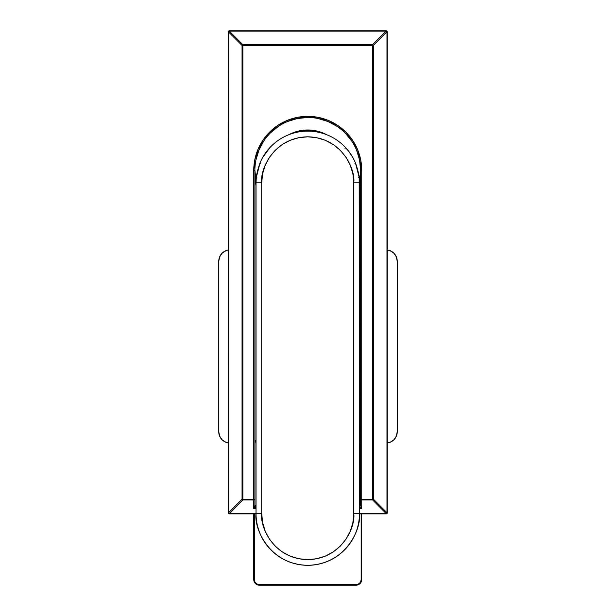 <?xml version="1.0" encoding="UTF-8"?>
<svg xmlns="http://www.w3.org/2000/svg" width="616" height="616" viewBox="0 0 616 616"><rect width="100%" height="100%" fill="white"/><g stroke="black" fill="none" stroke-linecap="round" stroke-linejoin="round"><path stroke-width="0.92" d="M256.133 181.751L254.893 170.339A52.853 52.853 0 0 1 307.746 117.487L307.746 116.347A53.992 53.992 0 0 0 253.754 170.339L254.893 170.339A52.853 52.853 0 0 1 307.746 117.487A52.853 52.853 0 0 1 360.591 170.339L360.044 177.955M288.742 134.742A40.348 40.348 0 0 1 307.746 129.984L315.615 130.761L323.184 133.056L326.742 134.742A40.348 40.348 0 0 0 307.746 129.984L299.869 130.761L292.3 133.056L288.742 134.742M344.999 132.848L345.553 133.41M350.989 139.955L352.236 141.811M254.893 170.478L254.901 169.223M228.267 513.028L229.314 513.86L228.513 512.72L228.267 513.028M228.182 31.94L228.513 512.72L228.182 31.94L229.314 30.8L228.182 31.94A1.14 1.14 0 0 1 229.314 30.8L386.17 31.131L386.971 31.94L386.971 512.72L386.17 513.86L387.302 512.72L386.17 513.528L387.302 512.72L387.218 31.632L386.17 30.8L372.626 44.675L242.858 44.675L229.314 31.131L386.17 31.131L372.626 44.675A1.14 0.654 45 0 1 373.427 45.476L386.971 31.94L386.971 512.72L373.427 499.183L373.427 45.476L386.971 31.94A1.14 0.654 -135 0 0 386.17 31.131L386.17 30.8A1.14 1.14 0 0 1 387.302 31.94L386.17 30.8L229.314 30.8L228.267 31.501L228.182 512.72A1.14 1.14 0 0 0 229.314 513.86L228.182 512.72M386.17 513.86L359.459 513.86L386.17 513.86L387.302 512.72A1.14 1.14 0 0 1 386.17 513.86L359.459 513.528L386.17 513.528A1.14 0.654 -45 0 0 386.971 512.72L373.427 499.183L373.427 45.476L372.626 44.675L372.626 499.183L361.731 499.183L361.731 170.339L360.691 159.806L357.619 149.673L352.629 140.34L345.915 132.163L337.737 125.448L328.405 120.459L318.272 117.386L307.746 116.347L297.212 117.386L287.079 120.459L277.747 125.448L269.569 132.163L262.855 140.34L257.865 149.673L254.793 159.806L253.754 170.339L253.754 499.183L242.858 499.183L242.858 45.476L373.427 45.476L372.626 45.476L372.626 44.675L242.858 44.675L229.314 31.131A1.14 0.654 135 0 0 228.513 31.94L242.057 45.476L242.057 499.183L228.513 512.72L228.513 31.94L242.057 45.476A1.14 0.654 -45 0 1 242.858 44.675L242.858 45.476L372.626 45.476L372.626 499.183L373.427 499.183A1.14 0.654 135 0 1 372.626 499.984L386.17 513.528L372.626 499.984L373.427 499.183L372.626 499.183L372.626 499.984L372.626 499.183L361.731 499.183L361.731 170.339L360.591 170.339L360.591 505.436L361.731 508.508L361.731 499.984L372.626 499.984L361.731 499.984L361.731 499.183L361.731 499.984A1.14 0.801 180 0 1 360.591 499.183L361.731 499.183L360.591 499.183L361.731 499.984L361.731 508.508L360.121 507.707L359.629 506.66L359.459 505.436L360.591 505.436L361.731 508.508L359.459 507.707L360.93 507.137L360.121 507.707L359.459 505.436L360.591 505.436L360.591 170.339L359.582 160.029L356.572 150.112M229.314 513.86L256.025 513.86L229.314 513.86L242.858 499.984L253.754 499.984L253.754 508.508L256.025 508.508L253.754 508.508L254.893 505.436L254.893 170.339L253.754 170.339L253.754 499.183L242.858 499.183L242.858 44.675L242.057 45.476L242.858 45.476L242.057 45.476L242.057 499.183L228.513 512.72A1.14 0.654 45 0 0 229.314 513.528L242.858 499.984A1.14 0.654 -135 0 1 242.057 499.183L242.858 499.183L242.057 499.183L242.858 499.984L242.858 499.183L242.858 499.984L253.754 499.984L253.754 499.183L254.893 499.183L254.893 170.339L256.025 185.839L255.17 178.093L254.893 170.339L256.048 181.343M387.302 512.72L387.302 31.94M307.746 117.487A52.853 52.853 0 0 1 360.591 170.339L359.436 181.343A52.853 52.853 0 0 0 360.591 170.339L361.731 170.339A53.992 53.992 0 0 0 307.746 116.347L307.746 117.487L297.428 118.503L287.518 121.506M255.363 507.707L253.754 508.508L254.554 507.137L255.363 507.707L253.754 508.508L253.754 499.984L254.893 499.183L253.754 499.183L253.754 499.984A1.14 0.801 180 0 0 254.893 499.183L254.893 505.436L256.025 505.436L255.363 507.707L254.554 507.137L254.893 505.436L256.025 505.436L255.363 507.707M351.69 140.972L345.114 132.964M337.106 126.388L327.966 121.506L318.056 118.503M278.378 126.388L270.37 132.964M263.794 140.972L258.913 150.112L255.902 160.029M256.025 513.528L229.314 513.528L256.025 513.528M359.459 508.508L361.731 508.508L359.459 508.508M386.17 30.8L229.314 30.8M360.591 170.339L359.459 185.839L360.46 174.151M360.591 440.548L359.459 440.548L360.591 440.548A1.14 1.14 0 0 1 359.459 441.687A1.14 1.14 0 0 0 360.591 440.548M359.459 442.819L360.591 442.819L359.459 442.819M256.025 440.548L254.893 440.548L256.025 440.548M254.893 442.819L256.025 442.819L254.893 442.819M254.893 440.548A1.14 1.14 0 0 0 256.025 441.687A1.14 1.14 0 0 1 254.893 440.548M290.737 120.297L289.982 120.559M288.604 119.935L289.12 119.666M260.422 144.337L261.015 143.297M256.31 177.47L256.025 182.837A51.713 51.713 0 0 1 256.31 177.47A51.713 51.713 0 0 0 256.025 182.837L256.025 513.59C253.946 528.721 269.462 564.602 307.746 565.311C346.023 564.602 361.538 528.721 359.459 513.59L359.182 177.47A51.713 51.713 0 0 1 359.459 182.837L353.776 182.837L352.891 173.858L350.273 165.227L346.015 157.265L340.294 150.289L333.318 144.567L325.356 140.309L316.724 137.691L307.746 136.806L298.76 137.691L290.128 140.309L282.166 144.567L275.19 150.289L269.469 157.265L265.211 165.227L262.593 173.858L261.708 182.837L261.708 513.59L262.593 522.576L265.211 531.208L269.469 539.169L275.19 546.146L282.166 551.867L290.128 556.125L298.76 558.743L307.746 559.628L316.724 558.743L325.356 556.125L333.318 551.867L340.294 546.146L346.015 539.169L350.273 531.208L352.891 522.576L353.776 513.59L353.776 182.837L353.776 513.59C355.625 527.057 341.811 558.997 307.746 559.628C273.673 558.997 259.86 527.057 261.708 513.59L256.025 513.59L261.708 513.59L261.708 182.837L256.025 182.837L256.025 513.59A51.713 51.713 0 0 0 307.746 565.311A51.713 51.713 0 0 0 359.459 513.59L353.776 513.59L359.459 513.59L359.459 182.837A51.713 51.713 0 0 0 359.182 177.47L357.719 170.101L355.471 162.932A51.713 51.713 0 0 0 260.014 162.932A51.713 51.713 0 0 1 355.471 162.932L359.182 177.47L359.459 182.837L353.776 182.837C355.625 169.377 341.811 137.437 307.746 136.806C273.673 137.437 259.86 169.377 261.708 182.837L256.025 182.837L256.595 182.536L256.025 182.837L256.31 177.47L256.872 177.346L256.31 177.47L260.014 162.932L257.765 170.101L256.31 177.47C256.695 173.697 257.935 168.853 260.014 162.932L260.537 163.325L260.014 162.932M352.883 157.596L348.679 151.236L345.491 147.624M265.427 153.114L270.124 147.347L262.601 157.604M358.612 177.346L359.182 177.47C358.789 173.697 357.55 168.853 355.471 162.932L354.947 163.325L355.471 162.932M344.945 148.294A0.57 0.539 136.7 0 0 345.36 147.347M270.124 147.347A0.57 0.539 -136.7 0 0 269.985 147.74L270.124 147.347M315.407 131.3L321.252 132.917L315.407 131.3L307.746 130.554L315.407 131.3M300.077 131.3L307.746 130.554L300.077 131.3L294.232 132.917L300.077 131.3M228.182 442.935L225.795 442.242L222.106 439.778L219.643 436.09L218.772 431.739L218.772 261.246L219.643 256.895L222.106 253.215L225.795 250.75L228.182 250.05A11.365 11.365 0 0 0 218.772 261.246L218.772 431.739A11.365 11.365 0 0 0 228.182 442.935M397.228 431.739L397.228 261.246L397.228 431.739L396.358 436.09L393.894 439.778L390.205 442.242L387.302 443.012A11.365 11.365 0 0 0 397.228 431.739M397.228 261.246A11.365 11.365 0 0 0 387.302 249.973L390.205 250.75L393.894 253.215L396.358 256.895L397.228 261.246L397.004 259.028M253.754 513.86L253.754 579.517A5.683 5.683 0 0 0 259.436 585.2L356.048 585.2A5.683 5.683 0 0 0 361.731 579.517L361.731 513.86L361.731 579.517A5.683 5.683 0 0 1 356.048 585.2L356.048 584.63L358.004 584.245L359.667 583.136L360.776 581.473L361.161 579.517L361.161 513.86L361.161 579.517A5.113 5.113 0 0 1 356.048 584.63L356.048 585.2L259.436 585.2A5.683 5.683 0 0 1 253.754 579.517L254.323 579.517L254.708 581.473L255.817 583.136L257.48 584.245L259.436 584.63L356.048 584.63L259.436 584.63L259.436 585.2L259.436 584.63A5.113 5.113 0 0 1 254.323 579.517L253.754 579.517L253.754 513.86M254.323 513.86L254.323 579.517L254.323 513.86M257.48 584.245L258.435 584.53M361.731 579.517L361.161 579.517L361.731 579.517M255.024 174.151L254.893 170.339"/></g></svg>
